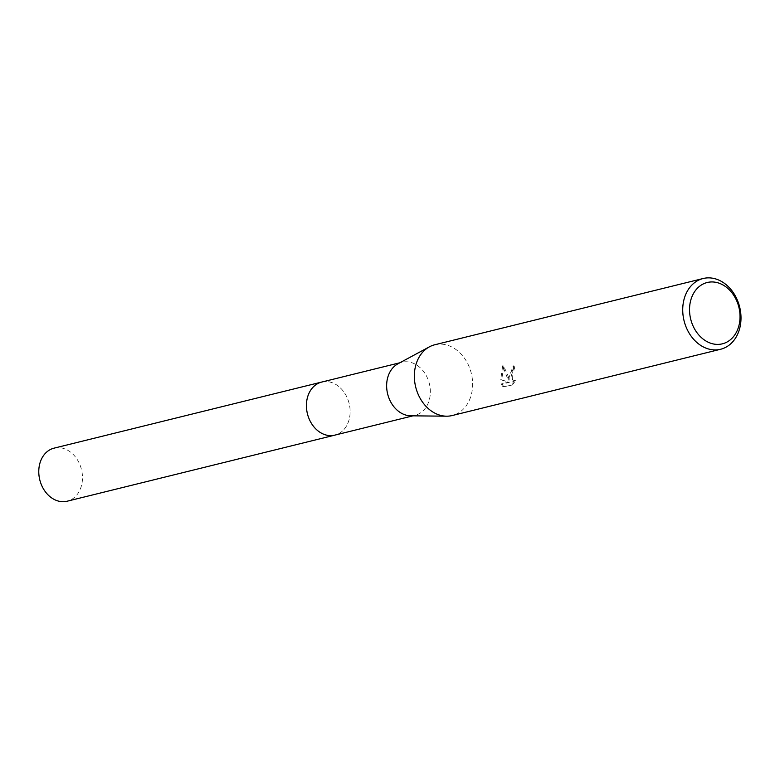 <?xml version="1.0" encoding="UTF-8"?>
<svg xmlns="http://www.w3.org/2000/svg" width="780" height="780" viewBox="0 0 780 780"><rect width="100%" height="100%" fill="white"/><g stroke="black" fill="none" stroke-linecap="round" stroke-linejoin="round"><path stroke-width="0.58" stroke-dasharray="3.9 2.92" d="M321.731 382.063A27.329 21.479 -103.9 0 1 339.125 386.792A27.329 21.479 -103.9 0 1 350.132 412.045A27.329 21.479 -103.9 0 1 348.026 422.848A27.329 21.479 -103.9 0 1 334.825 435.133M322.159 381.956A27.339 21.479 -103.9 0 1 339.125 386.782A27.339 21.479 -103.9 0 1 350.132 412.045A27.339 21.479 -103.9 0 1 348.026 422.857A27.339 21.479 -103.9 0 1 335.264 435.026M397.927 363.811A27.329 21.479 -103.9 0 1 401.944 362.261A27.329 21.479 -103.9 0 1 430.345 392.233A27.329 21.479 -103.9 0 1 415.038 415.321A27.329 21.479 -103.9 0 1 410.767 415.818M434.762 344.77A36.436 28.636 -103.9 0 1 472.631 384.745A36.436 28.636 -103.9 0 1 452.234 415.526M502.788 386.938L512.441 384.969L502.788 386.938L501.345 383.945L508.345 382.219L500.741 379.685L502.651 365.8L508.16 380.016L513.172 365.82A35.227 27.68 -103.9 0 1 513.698 369.661L514.673 369.817A36.436 28.636 76.1 0 0 514.166 365.976L509.096 375.736L509.145 380.172L508.063 375.999L503.666 365.956L501.716 379.831L509.33 382.375L502.339 384.101L503.812 387.094M512.441 384.969L515.843 380.211L513.376 381.235L511.417 375.17L513.142 370.822L514.673 369.817M513.698 369.661L512.158 370.666L512.382 381.079L515.843 380.211M514.858 380.055L511.417 384.803M513.172 365.82L514.166 365.976M508.16 380.016L509.145 380.172M501.345 383.945L502.339 384.101M508.345 382.219L509.33 382.375M500.741 379.685L501.716 379.831M502.651 365.8L503.666 365.956M54.074 448.149A27.329 21.479 -103.9 0 1 60.957 447.866A27.329 21.479 -103.9 0 1 82.251 473.811A27.329 21.479 -103.9 0 1 67.178 501.208M322.345 381.907A27.339 21.489 -103.9 0 1 328.604 381.781A27.339 21.489 -103.9 0 1 349.859 407.335A27.339 21.489 -103.9 0 1 335.449 434.977M412.952 415.837L415.038 415.321M513.376 381.235L512.382 381.079M399.848 362.778L401.944 362.261"/><path stroke-width="1.17" d="M335.449 434.977A27.339 21.489 -103.9 0 1 334.825 435.142A27.329 21.479 -103.9 0 1 306.423 405.151A27.329 21.479 -103.9 0 1 321.731 382.063L399.848 362.778M335.264 435.026A27.339 21.479 -103.9 0 1 306.413 405.151A27.339 21.479 -103.9 0 1 322.159 381.956M720.593 349.264L452.234 415.526A36.436 28.636 -103.9 0 1 446.531 416.188L410.767 415.818A27.329 21.479 -103.9 0 1 386.636 385.349A27.329 21.479 -103.9 0 1 397.927 363.811L429.409 346.837A36.436 28.636 -103.9 0 1 434.762 344.77L703.131 278.519A36.436 28.636 -103.9 0 1 741 318.484A36.436 28.636 -103.9 0 1 720.593 349.264A36.436 28.636 -103.9 0 1 682.724 309.299A36.436 28.636 -103.9 0 1 703.131 278.519M446.531 416.188A36.436 28.636 -103.9 0 1 414.356 375.56A36.436 28.636 -103.9 0 1 429.409 346.837M740.035 317.148A31.58 24.814 -103.9 0 1 714.402 344.146A31.58 24.814 -103.9 0 1 689.53 309.192A31.58 24.814 -103.9 0 1 715.153 282.194A31.58 24.814 -103.9 0 1 740.035 317.148M321.721 382.054A27.339 21.489 -103.9 0 0 306.637 409.461A27.339 21.489 -103.9 0 0 327.941 435.415A27.339 21.489 -103.9 0 0 334.825 435.142L67.178 501.208A27.329 21.479 -103.9 0 1 60.304 501.482A27.329 21.479 -103.9 0 1 39 475.546A27.329 21.479 -103.9 0 1 54.074 448.149L321.721 382.054A27.339 21.489 -103.9 0 1 322.345 381.907M334.825 435.133L412.952 415.837"/></g></svg>
